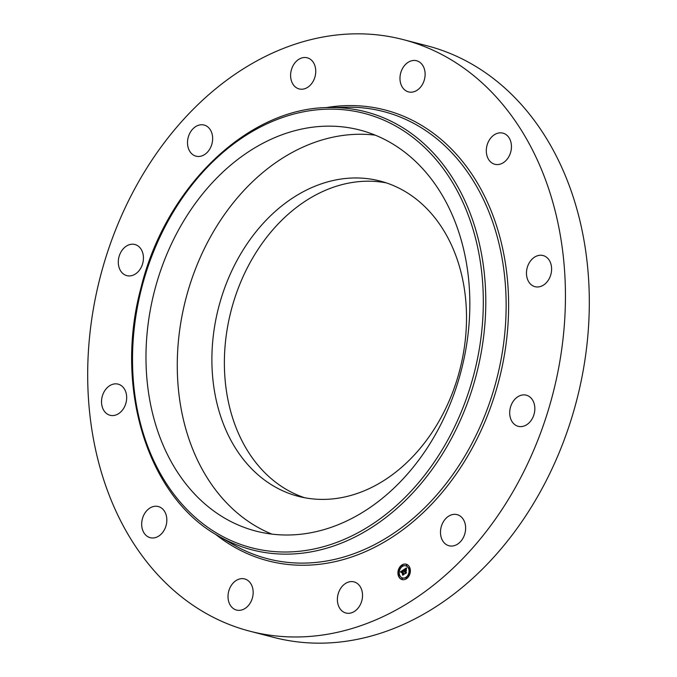 <?xml version="1.0" encoding="UTF-8"?>
<svg xmlns="http://www.w3.org/2000/svg" width="677" height="677" viewBox="0 0 677 677"><rect width="100%" height="100%" fill="white"/><g stroke="black" fill="none" stroke-linecap="round" stroke-linejoin="round"><path stroke-width="1.02" d="M271.858 534.102A207.145 158.452 104.5 0 1 189.433 286.253A207.145 158.452 104.5 0 1 375.261 135.155M387.65 183.34A162.852 124.568 104.5 0 1 458.431 374.94A162.852 124.568 104.5 0 1 298.345 496.326A162.852 124.568 104.5 0 1 290.755 494.024A162.852 124.568 104.5 0 1 219.974 302.424A162.852 124.568 104.5 0 1 380.059 181.038A162.852 124.568 104.5 0 1 387.65 183.34M304.642 497.739A162.852 124.568 104.5 0 1 303.237 497.256A162.852 124.568 104.5 0 1 231.348 309.727A162.852 124.568 104.5 0 1 386.254 182.866M228.344 541.625A241.24 184.533 104.5 0 1 227.37 540.745M403.238 39.604L427.102 45.791A305.572 233.743 104.5 0 1 441.345 50.123A305.572 233.743 104.5 0 1 574.147 409.627A305.572 233.743 104.5 0 1 273.762 637.395L249.898 631.209A305.572 233.743 104.5 0 1 235.655 626.877A305.572 233.743 104.5 0 1 102.853 267.373A305.572 233.743 104.5 0 1 403.238 39.604A305.572 233.743 104.5 0 1 417.472 43.937A305.572 233.743 104.5 0 1 550.274 403.441A305.572 233.743 104.5 0 1 249.898 631.209M511.338 144.556A16.079 12.304 104.5 0 1 494.845 164.274A16.079 12.304 104.5 0 1 486.416 152.85A16.079 12.304 104.5 0 1 502.909 133.132A16.079 12.304 104.5 0 1 511.338 144.556M422.507 65.077A16.079 12.304 104.5 0 1 422.778 83.787A16.079 12.304 104.5 0 1 408.51 91.894A16.079 12.304 104.5 0 1 402.595 87.57A16.079 12.304 104.5 0 1 402.316 68.859A16.079 12.304 104.5 0 1 416.583 60.752A16.079 12.304 104.5 0 1 422.507 65.077M307.967 58.027A16.079 12.304 104.5 0 1 314.957 76.941A16.079 12.304 104.5 0 1 299.141 88.932A16.079 12.304 104.5 0 1 298.396 88.704A16.079 12.304 104.5 0 1 291.406 69.782A16.079 12.304 104.5 0 1 307.214 57.799A16.079 12.304 104.5 0 1 307.967 58.027M198.412 125.296A16.079 12.304 104.5 0 1 204.115 125.05A16.079 12.304 104.5 0 1 212.595 140.08A16.079 12.304 104.5 0 1 201.746 155.938A16.079 12.304 104.5 0 1 196.042 156.184A16.079 12.304 104.5 0 1 187.563 141.163A16.079 12.304 104.5 0 1 198.412 125.296M123.189 248.874A16.079 12.304 104.5 0 1 134.901 244.499A16.079 12.304 104.5 0 1 143.27 255.441A16.079 12.304 104.5 0 1 138.548 271.265A16.079 12.304 104.5 0 1 126.836 275.632A16.079 12.304 104.5 0 1 118.467 264.699A16.079 12.304 104.5 0 1 123.189 248.874M102.472 395.63A16.079 12.304 104.5 0 1 118.128 384.138A16.079 12.304 104.5 0 1 125.727 403.771A16.079 12.304 104.5 0 1 110.063 415.272A16.079 12.304 104.5 0 1 102.472 395.63M141.789 526.257A16.079 12.304 104.5 0 1 158.291 506.54A16.079 12.304 104.5 0 1 166.72 517.964A16.079 12.304 104.5 0 1 150.218 537.682A16.079 12.304 104.5 0 1 141.789 526.257M230.629 605.737A16.079 12.304 104.5 0 1 230.358 587.027A16.079 12.304 104.5 0 1 244.617 578.92A16.079 12.304 104.5 0 1 250.541 583.244A16.079 12.304 104.5 0 1 250.82 601.955A16.079 12.304 104.5 0 1 236.552 610.062A16.079 12.304 104.5 0 1 230.629 605.737M345.168 612.787A16.079 12.304 104.5 0 1 338.178 593.873A16.079 12.304 104.5 0 1 353.986 581.881A16.079 12.304 104.5 0 1 354.74 582.11A16.079 12.304 104.5 0 1 361.73 601.032A16.079 12.304 104.5 0 1 345.922 613.015A16.079 12.304 104.5 0 1 345.168 612.787M454.724 545.518A16.079 12.304 104.5 0 1 449.02 545.764A16.079 12.304 104.5 0 1 440.541 530.734A16.079 12.304 104.5 0 1 451.381 514.875A16.079 12.304 104.5 0 1 457.093 514.63A16.079 12.304 104.5 0 1 465.573 529.651A16.079 12.304 104.5 0 1 454.724 545.518M529.939 421.94A16.079 12.304 104.5 0 1 518.227 426.315A16.079 12.304 104.5 0 1 509.866 415.373A16.079 12.304 104.5 0 1 514.588 399.548A16.079 12.304 104.5 0 1 526.3 395.182A16.079 12.304 104.5 0 1 534.669 406.115A16.079 12.304 104.5 0 1 529.939 421.94M527.408 267.043A16.079 12.304 104.5 0 1 543.072 255.542A16.079 12.304 104.5 0 1 550.663 275.184A16.079 12.304 104.5 0 1 534.999 286.676A16.079 12.304 104.5 0 1 527.408 267.043M158.147 278.137A207.145 158.452 104.5 0 1 359.885 130.052A207.145 158.452 104.5 0 1 457.677 383.004A207.145 158.452 104.5 0 1 255.94 531.098A207.145 158.452 104.5 0 1 158.147 278.137M398.347 575.662A7.963 6.093 104.5 0 1 399.65 567.241A7.963 6.093 104.5 0 1 406.149 564.178A7.963 6.093 104.5 0 1 409.949 568.096A7.963 6.093 104.5 0 1 408.646 576.525A7.963 6.093 104.5 0 1 402.146 579.588A7.963 6.093 104.5 0 1 398.347 575.662M406.293 564.212A7.963 6.093 -75.5 0 0 398.804 569.602M398.677 569.992A7.963 6.093 -75.5 0 0 398.651 575.738A7.963 6.093 -75.5 0 0 402.299 579.622M402.722 577.989A6.271 4.798 -75.5 0 0 402.874 578.031A6.271 4.798 -75.5 0 0 408.866 573.901M408.984 573.537A6.271 4.798 -75.5 0 0 409.018 568.976A6.271 4.798 -75.5 0 0 406.022 565.887A6.271 4.798 -75.5 0 0 405.87 565.854M402.172 566.184L402.781 565.574L402.392 565.337M409.373 568.959L409.983 568.35L409.593 568.113M406.428 565.6L407.038 564.982L406.649 564.753M406.208 578.496L406.818 577.887L406.428 577.65M409.28 574.308L409.788 574.231M409.923 573.842L409.5 573.453M399.007 575.721L399.616 575.111L399.227 574.875M399.735 569.941L399.312 569.535M399.091 570.381L399.608 570.305M401.952 579.089L402.561 578.471L402.172 578.243M408.713 568.9A6.271 4.798 104.5 0 1 407.689 575.535A6.271 4.798 104.5 0 1 402.578 577.955A6.271 4.798 104.5 0 1 399.582 574.858A6.271 4.798 104.5 0 1 400.606 568.223A6.271 4.798 104.5 0 1 405.718 565.811A6.271 4.798 104.5 0 1 408.713 568.9M403.475 569.822L403.407 570.973L402.307 570.914L403.754 574.324L402.595 575.078L401.85 571.506L401.266 572.463L401.774 571.278L401.123 572.522L400.445 571.828L403.475 569.822M403.695 569.907L403.543 571.041L403.619 569.907M403.17 570.813L402.561 571.041L404.144 574.375L402.84 575.213L403.974 574.384L402.451 571.007L402.925 570.736M403.704 569.67L406.335 567.952L406.217 569.129L404.634 569.365L405.1 570.77L404.846 569.425L405.955 569.002L404.939 569.467L405.32 570.626L405.938 569.602L406.352 570.863L405.184 571.024L406.132 572.717L404.888 573.529L405.176 572.869L404.753 571.574L404.397 571.947L404.677 571.354L404.228 571.853L404.592 571.1L403.704 569.67L404.474 569.907L404.711 571.363M406.589 568.011L406.369 569.222L406.589 568.011M406.158 569.594L406.505 570.889L406.082 569.585M406.005 570.796L405.481 571.134L406.564 572.784L405.1 573.741L406.403 572.801L405.396 571.092L406.005 570.796M404.406 571.295L404.948 571.625M404.753 571.574L405.354 573.224M405.76 570.643L406.344 570.829M406.107 570.119L405.32 570.626M405.531 570.686L405.1 570.77M406.276 568.265L404.008 569.746M403.441 570.119L400.75 571.904L401.063 572.226M401.85 571.506L403.052 574.781M405.853 572.497L406.555 572.793M402.476 565.498L402.011 566.192L402.248 565.261L402.781 565.574M409.687 568.265L409.213 568.968L409.45 568.028L409.983 568.35M406.742 564.906L406.268 565.6L406.505 564.669L407.038 564.982M406.522 577.803L406.048 578.505L406.522 577.803M409.593 573.614L409.12 574.308L409.593 573.614M398.609 575.492L399.083 574.798L398.609 575.492M398.702 570.152L399.176 569.45L398.702 570.152M401.563 578.852L402.265 578.395L401.563 578.852M241.164 544.596A224.375 171.628 104.5 0 1 145.69 273.779A224.375 171.628 104.5 0 1 374.669 116.554A224.375 171.628 104.5 0 1 470.134 387.371A224.375 171.628 104.5 0 1 241.164 544.596M218.307 535.922C147.654 496.935 113.795 387.566 141.019 287.691C165.543 186.852 248.442 107.304 329.344 107.55L329.344 107.55A226.279 173.084 104.5 0 1 376.226 114.997A226.279 173.084 104.5 0 1 472.504 388.107A226.279 173.084 104.5 0 1 241.587 546.661A226.279 173.084 104.5 0 1 218.307 535.922L233.091 544.511L225.779 539.958M329.344 107.55L346.429 107.22A230.992 176.689 104.5 0 1 394.293 114.819A230.992 176.689 104.5 0 1 492.577 393.616A230.992 176.689 104.5 0 1 256.854 555.478A230.992 176.689 104.5 0 1 233.091 544.511M325.865 107.66A232.888 178.144 104.5 0 1 395.85 113.262A232.888 178.144 104.5 0 1 494.946 394.352A232.888 178.144 104.5 0 1 257.277 557.552A232.888 178.144 104.5 0 1 215.328 534.136"/></g></svg>
